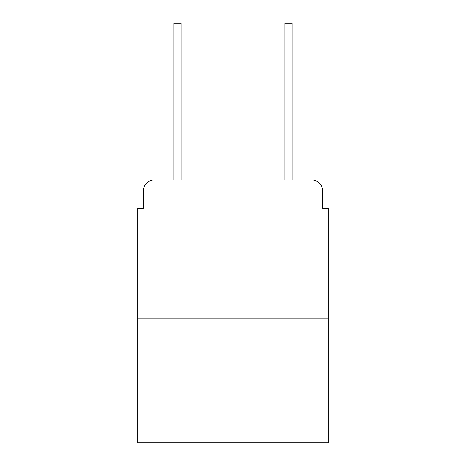 <?xml version="1.0" encoding="UTF-8"?>
<svg xmlns="http://www.w3.org/2000/svg" width="466" height="466" viewBox="0 0 466 466"><rect width="100%" height="100%" fill="white"/><g stroke="black" fill="none" stroke-linecap="round" stroke-linejoin="round"><path stroke-width="0.7" d="M143.289 191.06L143.289 208.279L143.289 191.06A11.108 11.108 0 0 1 154.397 179.952L173.841 179.952L173.841 23.3L181.058 23.3L181.058 179.952L189.674 179.952M328.268 318.826L137.732 318.826L137.732 442.7L328.268 442.7L328.268 208.279L322.711 208.279L322.711 191.06A11.108 11.108 0 0 0 311.603 179.952L154.397 179.952M137.732 318.826L137.732 208.279L143.289 208.279M276.326 179.952L284.942 179.952L284.942 23.3L292.159 23.3L292.159 39.965L284.942 39.965M292.159 39.965L292.159 179.952L311.603 179.952M322.711 208.279L322.711 191.06M173.841 39.965L181.058 39.965"/></g></svg>
